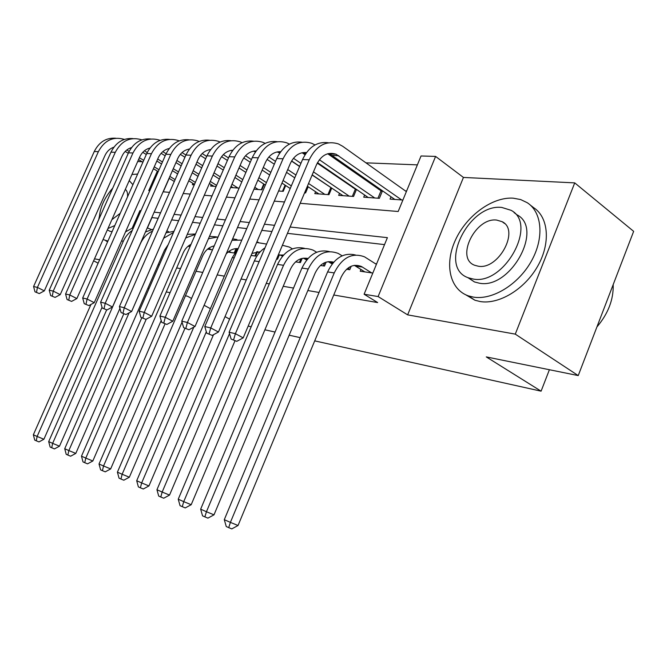 <?xml version="1.0" encoding="UTF-8"?>
<svg xmlns="http://www.w3.org/2000/svg" width="667" height="667" viewBox="0 0 667 667"><rect width="100%" height="100%" fill="white"/><g stroke="black" fill="none" stroke-linecap="round" stroke-linejoin="round"><path stroke-width="1" d="M300.167 203.293L398.174 211.497L421.044 155.97L435.593 156.42L378.114 296.557L364.099 294.23L387.402 237.652L290.12 227.013M463.44 177.439L407.645 314.866L515.274 334.125L578.231 375.588L633.65 231.349L574.729 182.883L463.44 177.439L435.593 156.42M142.046 161.739L137.694 161.522M417.375 164.866L365.958 162.84M341.112 161.864L339.228 161.789M515.274 334.125L574.729 182.883M98.124 263.182L93.63 260.78M360.98 269.435L360.238 271.236L372.82 273.053M346.557 269.251L349.766 269.718L351.217 266.208M320.418 265.466L324.487 266.058L326.13 262.114M295.581 261.873L300.425 262.573L302.201 258.354M276.53 259.113L277.505 259.255L279.356 254.877M251.117 255.436L255.636 256.086L257.537 251.634M228.039 252.093L234.684 253.051M207.579 249.133L212.506 249.842M188.027 246.298L190.045 246.59M353.835 187.61L352.76 187.544M380.315 189.303L378.414 189.186M169.193 178.364L163.273 191.829M192.946 183.383L192.354 184.734L194.28 184.867M211.222 184.634L210.605 186.06L216.133 186.46M230.574 187.51L239.111 188.127M253.96 189.211L261.873 189.787L264.215 184.309M278.589 190.995L283.217 191.337L285.693 185.526M304.569 192.888L305.561 192.955L308.179 186.785M315.599 191.729L314.799 193.63L328.981 194.664L331.749 188.086M339.52 193.347L338.669 195.364L353.552 196.448L356.486 189.428M364.624 195.031L363.723 197.182L379.365 198.324L382.474 190.812M391.012 196.79L390.062 199.1L402.893 200.033M406.62 190.987L405.386 190.912M158.146 264.741L159.346 264.949M176.655 267.934L180.507 268.593M196.023 271.269L202.768 272.428M217.167 274.912L224.345 276.146M241.054 279.023L246.273 279.923M266.258 283.367L269.31 283.892M283.217 286.293L293.53 288.069M307.837 290.529L319.043 292.463M333.75 294.997L377.647 302.56L364.099 294.23M384.534 244.614L287.444 233.333M271.928 231.524L261.806 230.348M246.74 228.598L237.51 227.53M222.861 225.83L214.44 224.846M200.2 223.195L192.521 222.303M178.656 220.685L171.661 219.877M158.154 218.309L151.951 217.584L147.407 227.931M234.926 252.685L236.677 248.591M376.605 263.865L375.396 263.698M578.231 375.588L486.285 356.912L541.087 391.17L549.4 369.735M541.087 391.17L314.707 340.87M300.2 337.644L289.153 335.193M275.054 332.058L264.891 329.798M251.184 326.755L248.174 326.088M407.645 314.866L378.114 296.557M94.489 258.838L99.641 259.755M191.562 298.432L187.502 296.223L185.426 295.806M170.052 292.68L166.241 291.913M149.1 288.427L147.907 288.186M204.135 305.269L210.405 308.679M225.021 316.625L229.59 319.118M157.354 171.119L148.749 190.612L149.792 190.695M163.107 191.813L169.543 192.354M183.192 193.497L190.262 194.089M204.277 195.264L212.031 195.906M226.43 197.115L234.926 197.824M249.725 199.066L259.046 199.85M274.27 201.126L284.492 201.976M140.97 210.714L139.937 210.597L132.333 227.831M274.571 225.321L264.432 224.212M249.325 222.561L240.078 221.544M225.396 219.943L216.958 219.018M202.685 217.459L194.989 216.617M181.09 215.099L174.087 214.332M160.547 212.848L154.16 212.156M140.795 211.097L139.937 210.597M102.034 307.329L43.897 439.253L38.961 441.921L34.742 440.128L33.35 434.776L90.97 304.444M33.35 434.776L37.127 436.451L123.328 241.237C125.404 236.643 128.372 233.066 132.233 230.507M147.249 227.889L151.292 229.49M125.546 231.849L133.592 227.43M36.251 440.804L37.127 436.451L43.897 439.253M174.304 181.499L169.051 178.281M158.204 171.636L153.435 168.718M142.871 162.239L138.553 159.596M128.256 153.285L125.204 151.417M175.121 179.64L169.868 176.421M159.029 169.76L154.269 166.833M143.713 160.355L139.386 157.704M129.14 151.409L126.813 149.975M113.882 147.199C109.897 148.566 106.912 151.367 104.927 155.611L44.322 290.879L39.295 293.58L35.001 291.838L39.295 293.58M35.001 291.838L33.583 286.518L94.264 151.509C99.141 141.929 106.336 137.51 115.85 138.244M33.583 286.518L37.427 287.419L98.374 151.667C104.386 140.445 112.89 136.318 123.895 139.261L124.337 139.428M36.535 292.213L37.427 287.419L44.322 290.879M137.627 174.07L131.941 174.479M99.341 216.617L98.708 219.618M103.051 239.536L107.912 241.095M112.123 231.607L110.105 231.366L107.454 229.882M112.74 188.119C104.36 197.74 99.875 207.812 99.283 218.326M111.881 219.668L120.227 213.315M127.539 196.823C127.831 193.18 127.089 190.704 125.313 189.403M107.946 228.523L114.816 225.538M132.925 184.684L129.215 180.624M513.148 198.166C492.121 196.807 466.483 215.833 455.494 239.903C444.297 263.924 449.533 289.336 468.359 295.865L473.612 297.148C492.338 300.225 517.992 284.801 531.132 261.556C544.405 238.369 542.288 212.373 527.247 202.71L520.644 199.558L513.148 198.166M465.774 294.814L474.954 300.242L480.215 301.551C498.949 304.677 524.554 289.395 537.627 266.283C550.834 243.222 548.649 217.309 533.583 207.62L530.332 205.102M514.024 212.565L516.95 214.782C544.147 228.506 510.255 289.828 479.198 283.158L474.495 281.958L467.792 277.572M501.751 207.437C468.151 203.368 437.51 267.675 468.401 277.814L473.103 279.014C504.144 285.601 538.194 223.962 511.03 210.297L501.751 207.437M478.231 266.2C498.541 270.16 520.085 230.098 502.159 221.702L496.69 220.077C475.313 217.159 455.194 258.329 474.662 265.266L478.231 266.2M596.898 326.988C608.196 313.632 613.632 299.5 613.19 284.592M119.927 308.404L59.496 446.181L54.452 448.908L50.133 447.073L48.691 441.596L106.662 309.872M48.691 441.596L52.635 443.355L140.345 243.788C143.097 237.777 147.157 233.558 152.526 231.124M166.842 230.89L168.859 231.874M145.456 231.966L153.418 229.106M51.709 447.782L52.635 443.355L59.496 446.181M190.412 245.756L189.47 245.214M168.217 244.606L164.532 250.092L75.788 453.418L70.627 456.211L67.851 455.069L66.208 454.327L64.724 448.724L123.754 313.932M64.724 448.724L68.843 450.558L129.065 312.873M163.623 238.261L173.528 232.441M165.983 232.866L174.029 231.282M67.851 455.069L68.843 450.558L75.788 453.418M211.406 249.683L208.813 248.174M191.029 244.322C187.577 246.081 184.951 248.958 183.167 252.951L92.821 460.989L87.552 463.84L84.742 462.69L83.016 461.914L81.482 456.178L141.779 317.8M81.482 456.178L85.793 458.096L146.24 319.185M185.718 237.944L195.348 234.375M187.285 234.342L195.506 234.009M84.742 462.69L85.793 458.096L92.821 460.989M231.207 252.551L229.056 251.284M214.207 245.906C209.088 246.998 205.236 250.342 202.643 255.936L110.655 468.918L105.261 471.836L102.418 470.669L100.609 469.851L99.024 463.982L161.197 320.535M99.024 463.982L103.543 465.983L164.999 323.987M208.438 238.744L218.084 236.918M209.48 236.335L216.391 236.86M102.418 470.669L103.543 465.983L110.655 468.918M234.192 252.985L236.06 248.616M194.506 184.35L188.753 180.782M177.63 173.904L172.403 170.669M161.581 163.974L156.828 161.03M146.298 154.519L142.763 152.326M195.364 182.399L189.603 178.831M178.498 171.936L173.27 168.693M162.456 161.989L157.712 159.038M147.207 152.526L144.405 150.784M131.532 147.59C127.255 148.874 124.045 151.793 121.911 156.345L60.222 294.631L55.086 297.399L50.684 295.614L55.086 297.399M50.684 295.614L49.225 290.178L110.989 152.151C115.966 142.338 123.278 137.827 132.941 138.603M49.225 290.178L53.243 291.12L115.283 152.318C121.394 140.854 130.015 136.627 141.146 139.636L141.796 139.887M52.293 296.006L53.243 291.12L60.222 294.631M213.874 186.293L209.388 183.492M197.999 176.363L192.254 172.77M181.174 165.841L175.955 162.581M165.174 155.836L161.122 153.302M216.6 185.384L210.288 181.432M198.899 174.287L193.163 170.694M182.091 163.749L176.88 160.48M166.108 153.727L162.79 151.642M149.975 148.016C145.389 149.2 141.946 152.234 139.653 157.112L76.855 298.566L71.594 301.392L67.084 299.566L71.594 301.392M67.084 299.566L65.574 293.997L128.464 152.826C133.542 142.763 140.987 138.152 150.792 138.986M65.574 293.997L69.777 294.981L132.958 152.993C139.17 141.279 147.907 136.952 159.171 140.028L160.047 140.37M68.768 299.975L69.777 294.981L76.855 298.566M233.058 187.685L231.049 186.418M219.351 179.023L213.065 175.046M201.701 167.859L195.981 164.24M184.942 157.254L180.332 154.344M237.986 188.044L231.991 184.242M220.302 176.83L214.015 172.845M202.668 165.649L196.957 162.023M121.094 312.573L125.971 314.541L121.094 312.573L119.418 306.587L185.918 155.036L182.041 152.56M169.268 148.491C164.357 149.541 160.672 152.685 158.204 157.912L94.255 302.676L88.878 305.578L84.25 303.702L88.878 305.578M84.25 303.702L82.683 297.999L146.74 153.527C151.926 143.205 159.496 138.486 169.46 139.378M82.683 297.999L87.094 299.033L151.434 153.71C157.754 141.721 166.617 137.294 178.006 140.437L179.14 140.887M86.01 304.127L87.094 299.033L94.255 302.676M241.787 181.916L234.901 177.505M223.245 170.043L216.983 166.033M205.661 158.788L200.467 155.461M258.237 189.52L254.777 187.302M242.788 179.598L235.901 175.179M224.262 167.709L218.001 163.69M206.695 156.428L202.201 153.543M189.461 149.008C184.217 149.908 180.273 153.16 177.639 158.754L112.481 306.987L106.978 309.955L102.234 308.029L106.978 309.955M102.234 308.029L100.617 302.193L165.866 154.26C171.169 143.663 178.881 138.836 188.986 139.795M100.617 302.193L105.228 303.268L170.794 154.452C177.222 142.179 186.201 137.652 197.724 140.862L199.125 141.446M104.077 308.479L105.228 303.268L112.481 306.987M261.289 189.736L263.748 184M251.918 255.553L251.234 255.144M237.477 249.35L235.91 248.633M238.127 248.649C233.617 248.307 229.615 250.092 226.138 254.002M193.789 327.155L129.348 477.222L123.82 480.207L120.944 479.031L119.051 478.172L117.409 472.153L182.058 322.161M117.409 472.153L122.144 474.254L184.951 328.322M232.033 240.287L241.804 240.112M232.641 238.861L236.893 239.528M120.944 479.031L122.144 474.254L129.348 477.222M254.936 255.986L256.753 251.717M265.383 185.059L257.837 180.173M245.881 172.419L239.019 167.976M227.414 160.455L221.577 156.67M279.415 191.054L278.748 190.629M266.433 182.616L258.896 177.714M246.948 169.943L240.095 165.491M228.498 157.946L223.345 154.602M210.338 149.958L209.505 149.725M210.622 149.575C205.036 150.292 200.834 153.643 197.999 159.638L131.607 311.506L125.971 314.541M119.418 306.587L124.262 307.72L191.079 155.236C197.624 142.663 206.72 138.019 218.376 141.312L220.068 142.038M191.079 155.236L185.918 155.036C191.337 144.139 199.183 139.203 209.446 140.228M123.028 313.04L124.262 307.72L131.607 311.506M282.5 191.279L285.109 185.143M259.43 252.701L257.345 251.651M260.305 251.734L251.976 253.41M213.507 334.692L148.949 485.935L143.297 488.994L140.378 487.802L138.386 486.902L136.693 480.724L232.291 257.604L238.169 248.599M136.693 480.724L141.662 482.933L206.328 331.774M256.645 242.454L266.592 244.08M256.862 241.954L258.371 242.329M140.378 487.802L141.662 482.933L148.949 485.935M276.647 259.13L278.372 255.061M254.752 150.959L255.661 151.567M290.22 188.503L281.966 183.083M269.685 175.012L262.173 170.077M250.267 162.256L243.755 157.979M291.321 185.91L283.075 180.474M270.81 172.386L263.307 167.442M251.409 159.596L245.548 155.736M232.341 150.867L230.94 150.425M232.825 150.208C226.888 150.692 222.403 154.144 219.36 160.564L151.684 316.25L145.906 319.368L140.895 317.342L145.906 319.368M140.895 317.342L139.161 311.197L206.945 155.845C212.498 144.639 220.485 139.586 230.907 140.687M139.161 311.197L144.255 312.389L212.364 156.053C219.034 143.172 228.256 138.411 240.037 141.779L242.054 142.671M142.93 317.834L144.255 312.389L151.684 316.25M304.694 192.896L307.479 186.318M296.331 261.981L295.815 261.664M282.475 256.245L279.823 254.819M282.391 245.273L289.311 247.048L292.421 248.849M283.567 255.002L278.231 255.094M234.942 340.895L169.543 495.081L163.74 498.216L160.789 497.015L158.704 496.073L156.945 489.728L254.369 260.922C256.862 255.194 260.405 250.825 264.999 247.816M156.945 489.728L162.164 492.054L229.515 333.617M160.789 497.015L162.164 492.054L169.543 495.081M299.408 262.423L300.984 258.688M277.805 151.801L278.664 152.376M279.106 152.676L279.69 153.068M291.537 161.081L299.566 166.517M312.131 175.021L331.732 188.127M318.893 193.93L307.379 186.251M294.756 177.839L286.535 172.361M274.304 164.215L267.067 159.396M324.804 194.355L308.546 183.483M295.94 175.054L287.735 169.56M275.521 161.389L268.893 156.962M255.444 151.868L253.443 151.159M256.145 150.909C249.85 151.109 245.072 154.652 241.796 161.531L172.795 321.236L166.875 324.437L161.714 322.361L166.875 324.437M161.714 322.361L159.913 316.05L229.039 156.695C234.726 145.164 242.855 139.987 253.443 141.162M159.913 316.05L165.274 317.3L234.734 156.92C241.521 143.705 250.875 138.828 262.781 142.271L265.149 143.363M163.857 322.87L165.274 317.3L172.795 321.236M327.947 194.581L330.849 187.677M306.687 259.997L303.41 258.146M307.987 258.479C300.475 257.078 294.589 260.714 290.337 269.393L191.196 504.702L185.251 507.921L180.065 505.711L178.239 499.199L183.733 501.642L283.533 265.299C291.029 250.734 300.9 245.681 313.148 250.15L316.658 252.234M178.239 499.199L277.555 264.407C284.117 251.192 293.105 245.84 304.519 248.341M182.258 506.703L183.733 501.642L191.196 504.702M323.295 265.883L324.629 262.681M302.101 152.726L305.019 154.736M317.242 163.132L356.328 189.812M342.963 195.673L312.198 174.862M299.633 166.358L291.621 160.939M349.166 196.123L313.465 171.878M300.917 163.348L293.472 158.287M279.74 152.993L277.097 151.926M280.674 151.676C274.012 151.551 268.918 155.178 265.399 162.556L195.022 326.488L188.944 329.773L183.633 327.639L188.944 329.773M183.633 327.639L181.766 321.161L252.276 157.595C258.096 145.706 266.383 140.395 277.13 141.671M181.766 321.161L187.41 322.478L258.271 157.829C265.183 144.272 274.662 139.261 286.693 142.796L289.445 144.114M185.893 328.181L187.41 322.478L195.022 326.488M352.334 196.356L355.294 189.278M332.174 263.974L328.206 261.647M333.658 262.181C325.838 260.263 319.643 263.94 315.091 273.187L213.999 514.832L207.896 518.134L202.551 515.866L200.659 509.163L206.445 511.739L308.229 269.009C315.85 254.052 325.838 248.858 338.194 253.418L342.163 255.811M200.659 509.163L301.934 268.067C308.663 254.452 317.8 248.958 329.365 251.584M204.869 516.908L206.445 511.739L213.999 514.832M348.382 269.518L349.358 267.15M327.722 153.752L382.158 191.579M368.242 197.515L317.509 162.623M374.754 197.991L319.376 159.738M305.319 154.26L302.001 152.743M306.503 152.543C299.466 152.018 294.047 155.719 290.262 163.632L218.451 332.024L212.206 335.401L206.745 333.2L212.206 335.401M206.745 333.2L204.794 326.547L276.738 158.538C282.716 146.273 291.154 140.829 302.068 142.213M204.794 326.547L210.747 327.931L283.058 158.779C290.103 144.864 299.708 139.711 311.856 143.338L315.032 144.931M209.121 333.775L210.747 327.931L218.451 332.024M377.956 198.216L380.957 190.962M371.611 272.878L361.464 266.508C353.11 263.332 346.34 266.892 341.145 277.189L238.036 525.513L231.766 528.906L226.263 526.563L224.287 519.676L327.605 271.919C334.492 257.871 343.797 252.226 355.503 255.002M364.891 271.911L354.294 265.333M224.287 519.676L230.398 522.386L334.234 272.92C341.996 257.554 352.101 252.201 364.557 256.853L376.405 264.349M228.706 527.672L230.398 522.386L238.036 525.513M231.132 339.078L236.768 341.337L231.132 339.078L229.106 332.224L235.393 333.692L309.213 159.788C316.391 145.481 326.113 140.195 338.386 143.914L342.696 146.281L406.37 191.612M394.806 199.441L331.974 155.469L328.239 153.61M401.659 199.942L336.051 154.21C327.805 151.651 321.277 155.169 316.475 164.766L243.188 337.869L236.768 341.337M229.106 332.224L302.543 159.53C308.671 146.865 317.275 141.287 328.356 142.78M233.65 339.678L235.393 333.692L243.188 337.869M121.519 240.962L123.328 241.237M94.264 151.509L98.374 151.667M110.989 152.151L115.283 152.318M128.464 152.826L132.958 152.993M146.74 153.527L151.434 153.71M165.866 154.26L170.794 154.452M232.291 257.604L234.192 257.887M206.945 155.845L212.364 156.053M281.591 255.703L282.783 255.878M254.369 260.922L259.121 261.631M229.039 156.695L234.734 156.92M305.086 259.004L307.254 259.313M277.555 264.407L283.533 265.299M252.276 157.595L258.271 157.829M329.765 262.473L333.008 262.931M301.934 268.067L308.229 269.009M276.738 158.538L283.058 158.779M355.728 266.116L362.431 267.058M327.605 271.919L334.234 272.92M331.974 155.469L338.736 155.694M302.543 159.53L309.213 159.788M105.828 240.795L107.612 241.779M110.105 231.366L107.362 229.832M125.763 189.761L125.279 189.478M468.359 295.865L474.954 300.242M474.495 281.958L468.401 277.814M504.552 223.487L502.159 221.702M236.91 249.066L237.644 249.166M258.262 252.051L259.813 252.268M280.64 255.186L283.083 255.528M254.844 151.617L255.603 151.642M304.127 258.479L307.554 258.954M278.397 152.368L280.132 152.426M328.806 261.931L333.317 262.565M303.185 153.16L305.995 153.252M354.761 265.566L361.464 266.508M329.298 153.994L336.051 154.21"/></g></svg>

